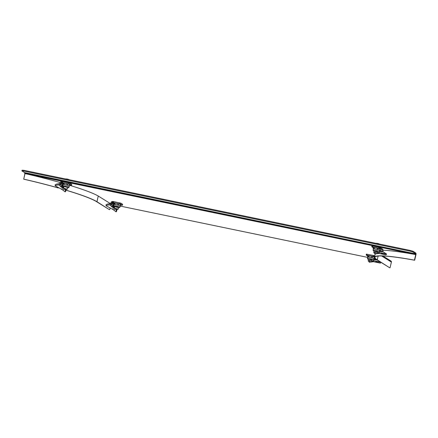 <?xml version="1.0" encoding="UTF-8"?>
<svg xmlns="http://www.w3.org/2000/svg" width="438" height="438" viewBox="0 0 438 438"><rect width="100%" height="100%" fill="white"/><g stroke="black" fill="none" stroke-linecap="round" stroke-linejoin="round"><path stroke-width="0.66" d="M383.009 250.229A74.049 7.15 -166.7 0 1 415.492 254.555L415.848 253.427L415.602 254.117L24.648 173.048L24.588 172.594L21.9 170.919L22.07 170.201L23.783 170.305L23.614 171.023L21.9 170.919M374.282 258.765L374.008 258.705M367.723 257.402L120.187 206.074M113.902 204.77L113.568 204.699M110.507 203.659L98.698 196.301A74.049 7.15 -166.7 0 0 69.817 185.351M60.115 182.509A74.049 7.15 -166.7 0 0 25.026 173.585L24.763 173.519A1.232 0.339 101.7 0 1 24.648 173.048M415.717 254.588A1.232 0.339 -78.3 0 1 415.602 254.117L415.848 253.695M415.848 253.427A1.232 0.339 101.7 0 0 415.711 252.945L413.023 251.27L412.853 251.987L409.919 251.127L410.088 250.41L413.023 251.27M24.643 172.786L415.596 253.854L24.588 172.594M23.614 171.023L409.919 251.127M23.783 170.305L410.088 250.41M412.853 251.987L415.542 253.662M57.953 187.82A73.557 7.101 -166.7 0 0 23.712 179.131L25.026 173.585L415.492 254.555M98.271 196.043L96.935 201.704A73.557 7.101 -166.7 0 0 65.957 190.141M96.935 201.704L109.259 209.578L96.469 201.611A73.064 7.057 -166.7 0 0 65.946 190.196M58.238 187.951A73.064 7.057 -166.7 0 0 23.718 179.18L24.911 173.558M110.042 208.329L109.724 209.671M378.142 256.049L377.249 259.833A73.064 7.057 13.3 0 1 374.944 257.292A73.064 7.057 13.3 0 1 414.671 260.249L416.023 254.511L415.848 253.542M377.249 259.833L389.574 267.706L376.784 259.734A73.557 7.101 13.3 0 1 374.463 257.177A73.557 7.101 13.3 0 1 414.436 260.15L415.793 254.412A73.557 7.101 13.3 0 0 415.761 254.407M382.883 255.984L390.986 261.032A0.986 0.947 121.9 0 1 391.397 262.061L390.039 267.799M414.551 260.177L416.1 253.624M373.324 259.531L373.702 260.769L373.45 261.689L369.223 262.263L369.322 260.407L372.607 259.477L374.999 259.887L375.131 259.296L374.2 259.104L374.528 257.714M366.425 254.122L373.236 255.431L373.012 256.389L366.168 255.042L367.701 256.011M373.012 256.389L374.534 256.887M373.236 255.431L373.964 255.611L373.74 256.569M374.255 256.712L374.479 255.759L373.964 255.611M374.479 255.759L374.775 255.858M375.284 258.65L375.131 259.296L376.05 259.252M374.167 259.701L374.2 259.104M376.083 261.086C383.217 262.756 382.423 262.652 373.702 260.769L369.037 261.316M373.45 261.689C381.865 263.49 382.593 263.556 375.634 261.902M381.011 262.313L380.469 263.134L378.175 262.592M372.273 261.7L372.174 260.763L370.909 259.8M375.087 259.827L375.826 259.805L375.454 259.225M375.809 259.816L377.337 259.882M372.015 261.76L371.451 261.847M369.07 261.234L368.396 261.223L369.075 261.508M370.92 261.94L371.648 261.995M368.238 260.922L369.174 260.922M373.171 259.51A3.208 0.312 -166.7 0 0 372.837 259.389A3.208 0.312 -166.7 0 0 369.464 258.529A3.208 0.312 -166.7 0 0 367.493 258.354L367.783 257.128A3.208 0.312 13.3 0 1 367.898 257.073A3.208 0.312 13.3 0 1 370.115 257.369L371.928 257.456L372.125 256.624L370.444 255.984A3.208 0.312 -166.7 0 0 368.221 255.688L368.632 255.901L368.44 256.734L370.115 257.369A3.208 0.312 -166.7 0 1 373.132 258.163L371.928 257.456M368.221 255.688A3.208 0.312 -166.7 0 0 368.172 255.699L367.487 256.865L368.44 256.734M367.487 256.865L367.898 257.073M368.632 255.901L370.444 255.984A3.208 0.312 -166.7 0 1 373.455 256.772L372.125 256.624M373.921 258.655L374.463 258.31L373.132 258.163A3.208 0.312 13.3 0 1 374.03 258.601L373.8 259.592M374.66 257.478L373.455 256.772A3.208 0.312 -166.7 0 1 374.326 257.155L374.446 257.27M371.26 259.679L368.522 259.373M374.665 252.978L373.997 252.972L374.676 253.252M376.521 253.69L377.052 253.591M379.571 244.081A7.884 7.545 -58.1 0 0 378.771 243.742A7.9 7.9 0 0 0 375.793 243.298M373.833 252.666L374.775 252.666M372.026 245.866L378.832 247.18L378.607 248.132L371.769 246.791L373.296 247.76L373.083 248.609L374.036 248.477L375.716 249.118A3.208 0.312 13.3 0 1 378.728 249.906A3.208 0.312 13.3 0 1 379.631 250.35L379.396 251.335M376.855 251.423L374.123 251.116M373.28 247.777L373.822 247.432L376.045 247.727L377.72 248.368L377.523 249.2L378.728 249.906L380.064 250.054L379.522 250.399M377.72 248.368L379.85 249.014M373.083 248.609L373.494 248.822A3.208 0.312 13.3 0 1 375.716 249.118L377.523 249.2M374.233 247.645L374.036 248.477M380.173 249.129L379.927 248.899A3.208 0.312 -166.7 0 0 379.056 248.516A3.208 0.312 -166.7 0 0 376.045 247.727A3.208 0.312 -166.7 0 0 373.822 247.432M378.771 251.253A3.208 0.312 -166.7 0 0 375.426 250.344A3.208 0.312 -166.7 0 0 373.094 250.103L373.384 248.872A3.208 0.312 13.3 0 1 373.494 248.822M378.925 251.275L379.297 252.512L379.051 253.438L374.824 254.007L374.923 252.151L378.202 251.22L380.649 251.636L380.726 251.045L379.801 250.848L380.222 249.047A0.493 0.471 -58.1 0 0 380.206 248.762L379.85 248.461L380.206 248.762L381.104 248.384L380.075 247.503L379.85 248.461L380.14 248.636M382.932 251.675L382.982 250.377L381.153 249.238L380.726 251.045L382.79 251.193M381.947 248.669L382.932 249.523A1.484 1.418 121.9 0 1 382.982 250.377M378.607 248.132L379.85 248.461M378.832 247.18L379.56 247.361L379.335 248.313M382.379 248.839L379.56 247.361M381.153 249.238A1.484 1.418 -58.1 0 0 381.104 248.384M379.762 251.445L379.801 250.848M382.396 251.029L382.763 251.609L380.6 251.631M381.679 252.83C388.813 254.5 388.019 254.396 379.297 252.512L374.638 253.06M379.051 253.438C387.466 255.234 388.194 255.305 381.235 253.646M381.055 250.969L381.427 251.549L382.932 251.626L386.606 254.051L386.064 254.883L383.77 254.341M377.868 253.443L377.775 252.507L376.505 251.543M114.417 208.291L118.134 209.063L117.833 209.364L114.581 208.592L117.833 209.364M63.505 188.318L67.222 189.09L66.921 189.386L63.669 188.619L66.921 189.386M69.242 179.728A7.884 7.545 -58.1 0 0 68.443 179.394A7.9 7.9 0 0 0 65.465 178.945M113.645 209.95L115.205 208.822L116.289 210.065L116.103 211.855L113.157 209.616L106.122 205.767L107.606 204.995L111.4 205.011L111.372 204.037L113.535 203.44L113.601 204.42L111.4 205.011M111.099 203.604L113.535 203.44M111.728 203.621L110.65 203.665M111.422 201.858L112.062 202.553L112.478 202.411L112.703 201.453L111.422 201.858A1.484 1.418 -58.1 0 0 110.989 202.613L110.798 203.429M111.756 203.506L111.92 202.805L112.944 203.44M112.703 201.453L112.478 202.411L113.946 203.325M112.927 201.48L112.697 202.433M112.812 202.438L120.696 204.146L122.432 205.241L120.811 204.979M113.037 201.485L113.623 201.579L113.398 202.531M122.432 205.241L122.656 204.289L120.921 203.188L113.623 201.579M113.677 204.239L113.322 205.745L112.632 204.677M114.603 207.174L113.36 206.588L113.207 207.453L112.112 207.158L113.322 205.745M112.133 206.988L111.323 206.435L113.108 205.34M113.36 206.588L112.916 206.512M113.847 206.807L113.661 207.667L113.207 207.453M114.389 208.072L113.661 207.667L112.604 209.353M116.809 209.26L117.006 209.468L116.289 210.065M117.006 209.468L116.683 211.149L116.103 211.855M106.122 205.767L106.007 204.787L107.496 204.015L111.372 204.037M110.672 204.749L110.305 205.022L111.323 206.435L110.305 205.022L111.033 204.984M114.406 203.057L116.628 203.352A3.208 0.312 -166.7 0 0 114.406 203.057A3.208 0.312 -166.7 0 0 114.351 203.068L113.666 204.228L114.077 204.442A3.208 0.312 13.3 0 1 116.3 204.738A3.208 0.312 13.3 0 1 119.311 205.526L120.647 205.679L120.844 204.847L119.64 204.141A3.208 0.312 -166.7 0 0 116.628 203.352L118.304 203.993L118.107 204.825L119.311 205.526A3.208 0.312 -166.7 0 1 120.215 205.969L119.924 207.201A3.208 0.312 -166.7 0 0 117.253 206.254A3.208 0.312 -166.7 0 0 113.787 205.674A3.208 0.312 -166.7 0 0 113.677 205.723L113.825 206.314L114.696 206.785L114.236 206.446L117.318 206.988L119.065 207.738L119.924 207.201M118.55 207.65L114.707 206.741M114.816 203.27L114.619 204.097L116.3 204.738L118.107 204.825M118.304 203.993L119.64 204.141A3.208 0.312 -166.7 0 1 120.51 204.524L120.757 204.749M120.434 204.634L120.844 204.847M120.105 206.019L120.647 205.679M113.666 204.228L114.619 204.097M113.677 205.723L113.968 204.491A3.208 0.312 13.3 0 1 114.077 204.442M67.392 184.02L68.728 184.168A3.208 0.312 -166.7 0 0 65.716 183.38L67.392 184.02L67.195 184.852L65.388 184.765A3.208 0.312 -166.7 0 0 63.165 184.469L63.707 184.124L63.904 183.292L63.494 183.084A3.208 0.312 -166.7 0 0 63.439 183.095L62.754 184.256L63.165 184.469A3.208 0.312 13.3 0 0 63.056 184.518L62.765 185.75L63.291 186.615L65.109 186.708L67.627 187.716L68.613 187.694L69.012 187.229A3.208 0.312 -166.7 0 0 65.098 185.997A3.208 0.312 -166.7 0 0 62.765 185.75M67.638 187.672L65.169 186.747L63.795 186.769M62.754 184.256L63.165 184.469M63.494 183.084A3.208 0.312 -166.7 0 1 65.716 183.38L63.904 183.292M67.195 184.852L68.399 185.553A3.208 0.312 13.3 0 0 65.388 184.765L63.707 184.124M69.012 187.229L69.303 185.997A3.208 0.312 13.3 0 0 68.399 185.553L69.735 185.707L69.193 186.046M69.845 184.776L69.598 184.551A3.208 0.312 -166.7 0 0 68.728 184.168L69.932 184.874L69.735 185.707M69.932 184.874L69.522 184.661M62.733 189.972L64.293 188.849L65.377 190.092L65.191 191.882L62.245 189.643L55.21 185.794L56.694 185.022L60.488 185.039L60.46 184.059L62.623 183.467L62.689 184.447L60.488 185.039M60.187 183.631L62.623 183.467M60.816 183.648L59.738 183.692M60.51 181.885L61.15 182.58L61.566 182.432L61.791 181.48L60.51 181.885A1.484 1.418 -58.1 0 0 60.077 182.635L59.886 183.456M60.844 183.533L61.008 182.832L62.032 183.467M61.791 181.48L61.566 182.432L63.034 183.352M62.015 181.502L61.785 182.46M61.9 182.465L69.784 184.174L71.52 185.269L69.899 185.006M62.125 181.513L62.711 181.6L62.486 182.558M71.52 185.269L71.744 184.316L70.009 183.215L62.711 181.6M62.765 184.267L62.41 185.772L61.72 184.705M63.691 187.201L62.448 186.615L62.295 187.48L61.2 187.185L62.41 185.772M61.221 187.015L60.411 186.457L62.196 185.362M62.448 186.615L62.004 186.539M62.935 186.834L62.749 187.694L62.295 187.48M63.477 188.099L62.749 187.694L61.692 189.38M65.897 189.287L66.094 189.495L65.377 190.092M66.094 189.495L65.771 191.176L65.191 191.882M55.21 185.794L55.095 184.814L56.584 184.042L60.46 184.059M59.76 184.776L59.393 185.05L60.411 186.457L59.393 185.05L60.121 185.011M381.58 255.945L391.397 262.061M367.11 254.166L366.885 255.119M374.156 255.672L373.932 256.624M372.924 260.698L372.847 261.645M377.167 259.865L375.826 259.805M371.304 259.663L368.511 259.411M376.904 251.407L374.112 251.155L373.242 250.695L373.094 250.103M372.711 245.91L372.486 246.862M379.757 247.415L379.527 248.373M378.52 252.447L378.448 253.388M119.749 202.843L119.519 203.801M120.921 203.188L120.696 204.146M122.624 204.25L122.399 205.208M114.504 207.119L114.165 207.93M68.837 182.87L68.607 183.829M70.009 183.215L69.784 184.174M71.712 184.278L71.487 185.236M63.592 187.146L63.253 187.957M374.463 257.177L375.229 253.93M366.168 255.042L366.392 254.089M368.396 261.223L368.177 260.873M368.172 260.851L368.577 259.143M367.493 258.354C367.367 258.896 367.745 259.263 368.632 259.46M377.249 253.739L377.6 253.52M373.997 252.972L373.778 252.616M373.773 252.6L374.178 250.886M371.769 246.791L371.993 245.833M114.356 208.22L114.761 206.506M114.581 208.592L114.362 208.242M118.2 209.129L118.605 207.415M63.669 188.619L63.849 186.533M67.288 189.156L67.693 187.442M107.496 204.015L111.559 203.528M56.584 184.042L60.647 183.555"/></g></svg>
